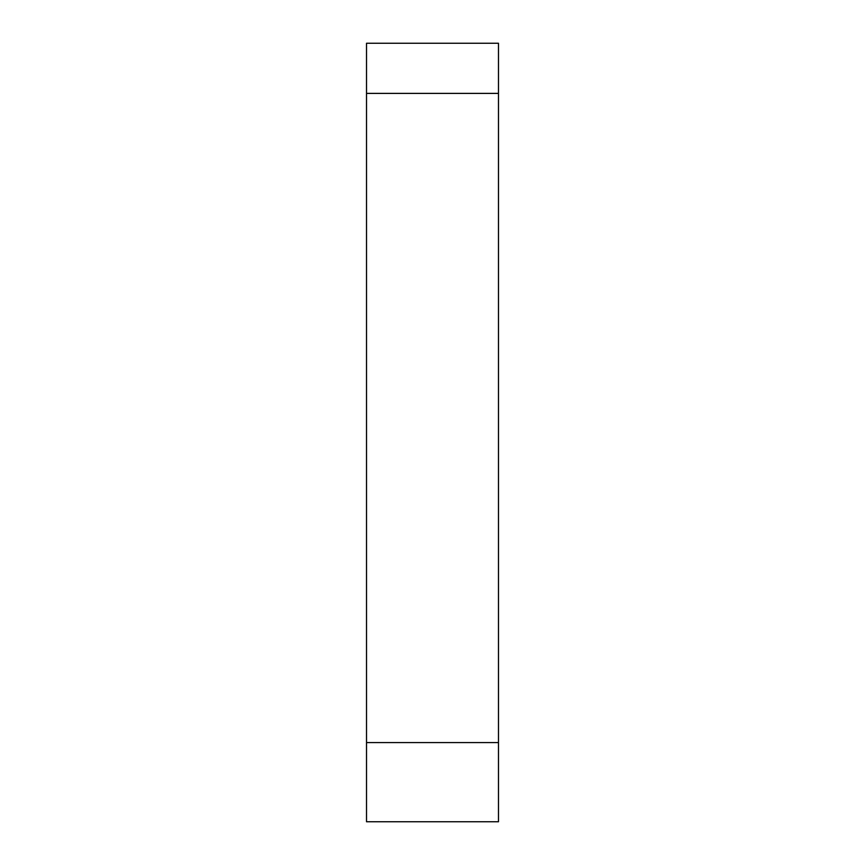 <?xml version="1.0" encoding="UTF-8"?>
<svg xmlns="http://www.w3.org/2000/svg" width="865" height="865" viewBox="0 0 865 865"><rect width="100%" height="100%" fill="white"/><g stroke="black" fill="none" stroke-linecap="round" stroke-linejoin="round"><path stroke-width="1.3" d="M366.522 821.75L498.478 821.75L498.478 43.25L366.522 43.25L366.522 821.75M366.522 742.581L498.478 742.581M366.522 93.388L498.478 93.388"/></g></svg>
